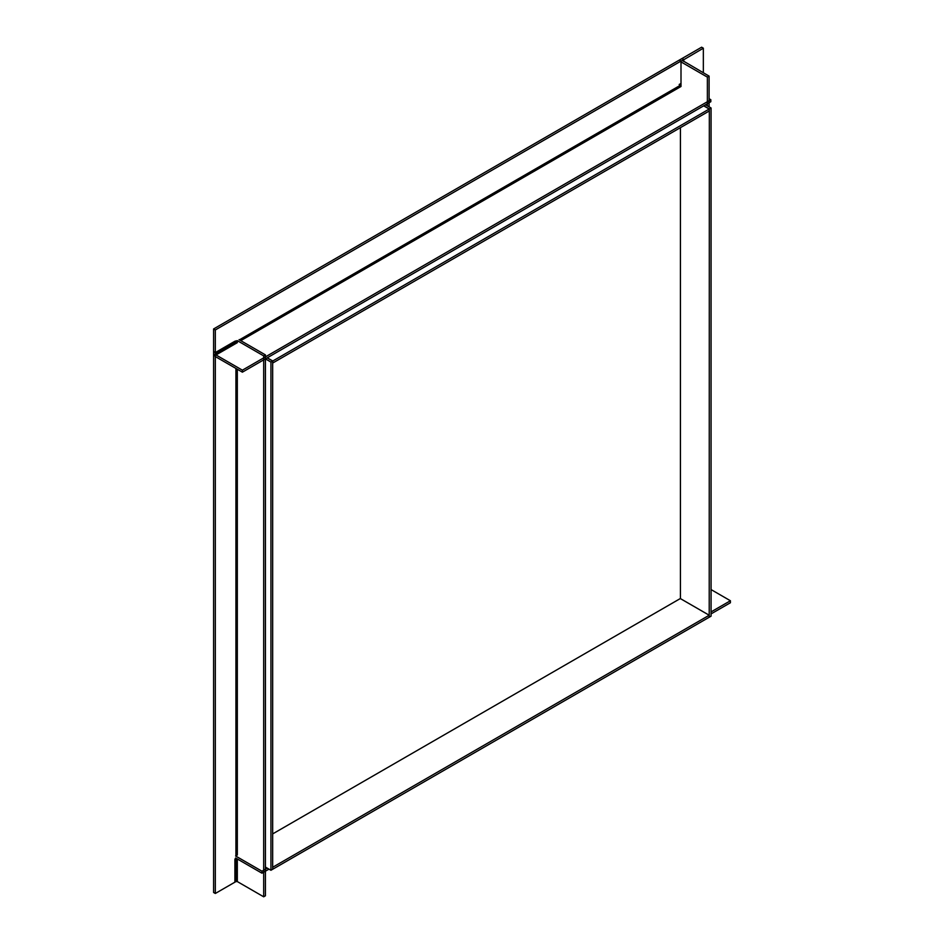 <?xml version="1.0" encoding="UTF-8"?>
<svg xmlns="http://www.w3.org/2000/svg" width="944" height="944" viewBox="0 0 944 944"><rect width="100%" height="100%" fill="white"/><g stroke="black" fill="none" stroke-linecap="round" stroke-linejoin="round"><path stroke-width="1.42" d="M703.693 105.834L709.215 109.032L709.215 111.026L272.781 362.992L272.781 360.997L709.215 109.032M267.258 357.811L272.781 360.997M709.333 617.175L711.056 616.172L711.056 107.97L709.333 108.961L709.215 617.105M705.534 104.772L711.056 107.97M703.799 105.775L709.333 108.961M272.674 869.141L272.674 867.147M680.317 598.555L709.215 615.24L709.215 617.234L272.781 869.212M709.215 615.24L272.781 867.217M265.417 358.873L270.94 362.071L272.674 361.068L267.14 357.882M272.674 361.068L272.674 869.271L270.94 870.274L270.94 362.071M265.417 867.076L270.94 870.274M680.423 127.641L680.423 598.484L272.674 833.906M711.056 589.575L730.408 600.75L711.056 611.913M711.056 613.907L730.408 602.744L730.408 600.75M267.258 868.15L261.96 871.206L235.587 855.984L237.322 854.981L237.322 369.246M268.981 869.141L261.96 873.2L261.96 871.206M261.96 873.2L235.587 857.978L234.903 859.37M234.903 859.831L234.903 882.168M242.384 372.172L242.384 370.178L216.011 354.956L215.326 353.752L215.326 329.952L213.592 328.96L213.592 352.761A3.422 1.971 60 0 0 216.011 356.95L242.384 372.172L710.832 101.716L710.832 99.722L709.097 98.731M242.384 370.178L710.832 99.722M683.763 61.49L683.763 59.496L682.04 58.504L213.592 328.96M215.326 329.952L683.763 59.496M681.002 83.438L679.161 84.5L681.002 83.898M707.375 77.113L709.097 76.122L682.441 60.499L703.339 48.203L701.616 47.2L681.002 59.106A3.422 1.971 180 0 0 679.999 60.499A3.422 1.971 180 0 0 681.002 61.891L707.375 77.113L707.375 105.834M709.097 76.122L709.097 106.837M703.339 48.203L703.339 72.794M237.322 858.969L237.322 881.578L263.683 896.8L265.417 895.797L265.417 354.885L239.044 339.663M263.683 896.8L263.683 355.888L265.417 354.885M263.683 355.888L237.322 340.654L237.322 342.648L216.011 354.956M234.667 341.386L215.326 352.56L213.592 351.557L213.592 892.481L215.326 893.472L215.326 352.56M237.322 881.578L235.929 881.578L215.326 893.472M237.322 340.654L235.068 341.162M681.002 61.891L681.002 86.494L240.767 340.654M681.002 84.901L239.387 339.864M237.322 341.055L215.326 353.752M682.736 60.9L682.736 60.097M235.929 368.443L235.929 855.783M235.929 858.179L235.929 881.578"/></g></svg>
